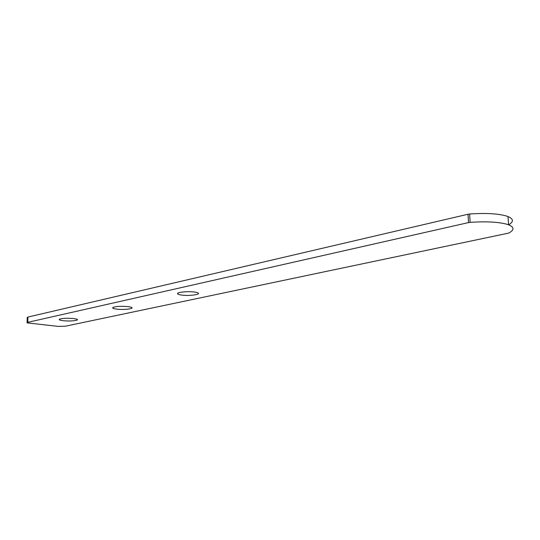 <?xml version="1.0" encoding="UTF-8"?>
<svg xmlns="http://www.w3.org/2000/svg" width="540" height="540" viewBox="0 0 540 540"><rect width="100%" height="100%" fill="white"/><g stroke="black" fill="none" stroke-linecap="round" stroke-linejoin="round"><path stroke-width="0.81" d="M63.335 320.706C70.267 321.536 80.392 320.382 76.741 319.16L73.406 318.512C65.718 317.986 60.986 318.317 59.218 319.518C59.306 320.004 60.683 320.402 63.335 320.706M116.566 309.116C124.052 310.135 135.635 308.617 131.051 307.193L128.135 306.599C119.732 305.978 114.554 306.389 112.61 307.854C112.745 308.374 114.061 308.799 116.566 309.116M181.285 295.029C189.419 296.318 203.013 294.239 197.093 292.565L194.819 292.086C188.413 291.053 176.776 292.16 177.566 293.706C177.755 294.253 178.997 294.692 181.285 295.029M468.011 214.245L469.598 214.009C485.264 212.922 497.428 213.556 506.081 215.919L508.005 216.574C513.628 218.963 513.837 221.717 508.626 224.836C514.377 227.225 514.424 229.972 508.748 233.084L65.273 326.228L58.03 326.376L27.081 322.866L27.79 322.326L468.545 222.588L468.011 214.245L27.911 317.068L27.79 322.326M469.598 214.009L470.131 222.359C485.831 221.299 498.008 221.913 506.675 224.195L508.599 224.829L508.005 216.574M470.131 222.359L468.545 222.588M27.088 322.589L27.209 317.621L27.911 317.068M178.369 292.903L177.566 293.706M113.191 307.287L112.61 307.854M59.643 319.106L59.218 319.518"/></g></svg>
